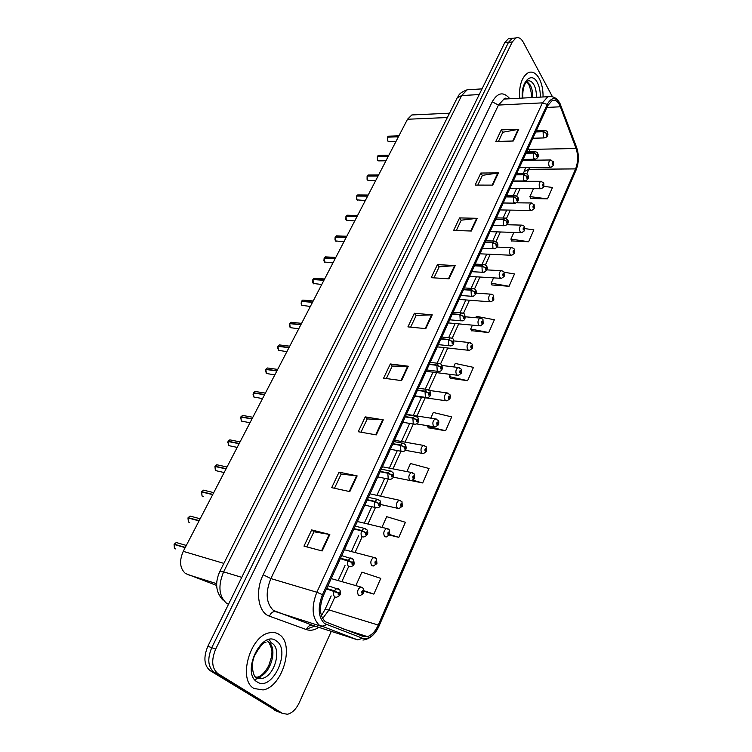 <?xml version="1.0" encoding="UTF-8"?>
<svg xmlns="http://www.w3.org/2000/svg" width="752" height="752" viewBox="0 0 752 752"><rect width="100%" height="100%" fill="white"/><g stroke="black" fill="none" stroke-linecap="round" stroke-linejoin="round"><path stroke-width="1.13" d="M216.303 585.329L185.387 573.456C179.822 568.333 179.117 560.954 183.253 551.348L407.518 119.248L411.852 114.953L414.907 114.812M254.044 688.494L263.068 689.941C282.602 686.943 294.944 643.947 279.255 634.556C276.388 632.573 273.089 632 269.376 632.817C250.021 635.731 237.613 680.024 254.044 688.494L263.068 689.941C282.602 686.943 294.944 643.947 279.255 634.556C276.388 632.573 273.089 632 269.376 632.817C250.021 635.731 237.613 680.024 254.044 688.494M543.057 96.98C543.16 89.836 541.891 83.707 539.259 78.593C536.176 73.141 532.595 71.13 528.515 72.54C522.085 76.347 519.068 84.91 519.463 98.239C519.068 84.91 522.085 76.347 528.515 72.54C532.595 71.13 536.176 73.141 539.259 78.593C541.891 83.707 543.16 89.836 543.057 96.98M325.306 621.754C319.591 615.926 318.98 607.165 323.463 595.462L547.823 105.524L552.137 100.58C555.493 99.461 558.247 101.529 560.39 106.784L576.07 148.52C578.279 155.401 578.119 162.197 575.6 168.899L378.256 625.072C375.389 631.37 371.779 635.214 367.418 636.606L363.15 636.455L325.306 621.754M324.488 623.549L362.567 638.269C368.884 639.726 374.411 635.553 379.13 625.767L577.48 165.844C578.89 159.339 578.617 153.248 576.662 147.552L560.09 103.72C555.737 96.764 551.451 96.999 547.221 104.425L322.467 594.682C317.541 607.531 318.218 617.157 324.488 623.549M552.457 96.745L523.185 42.056C521.08 38.343 518.673 36.97 515.957 37.938L512.206 38.286L514.744 38.051L512.206 38.286L508.502 42.309L211.754 647.679C207.176 658.837 207.937 666.996 214.019 672.147L280.816 712.755M498.473 141.404L502.797 132.249L518.748 129.278L501.293 129.87L495.794 141.479L513.278 141.009L518.748 129.278M502.759 132.333L501.293 129.87M477.811 185.095L482.417 175.357L498.407 172.913L480.838 173.026L475.123 185.095L492.72 185.114L498.407 172.913M482.38 175.442L480.838 173.026M456.323 230.544L461.22 220.186L477.238 218.315L459.566 217.901L453.616 230.46L471.316 231.014L477.238 218.315M461.183 220.261L459.566 217.901M433.96 277.855L439.168 266.838L455.204 265.578L437.429 264.61L431.234 277.685L449.038 278.813L455.204 265.578M439.13 266.913L437.429 264.61M306.769 546.873L313.913 531.767L329.827 534.512L311.676 529.925L303.987 546.14L322.157 550.972L329.827 534.512M313.894 531.805L311.676 529.925M334.48 488.264L341.173 474.089L357.153 475.894L339.058 472.153L331.707 487.653L349.821 491.62L357.153 475.894M341.154 474.136L339.058 472.153M360.979 432.212L367.267 418.911L383.285 419.851L365.246 416.89L358.215 431.723L376.273 434.891L383.285 419.851M367.239 418.967L365.246 416.89M386.349 378.557L392.243 366.074L408.289 366.215L390.335 363.977L383.595 378.181L401.577 380.615L408.289 366.215M392.215 366.13L390.335 363.977M410.648 327.148L416.194 315.426L432.24 314.844L414.371 313.264L407.913 326.885L425.811 328.633L432.24 314.844M416.166 315.492L414.371 313.264M515.957 37.938L512.262 41.971L215.674 649.117C211.096 660.312 211.848 668.49 217.93 673.642L282.536 713.432L287.518 714.25C292.255 713.018 296.175 709.145 299.287 702.612L331.275 631.36M491.987 284.961L509.085 286.277L514.49 273.963L504.019 272.215M511.67 240.922L528.647 241.749L533.854 229.886L524.793 228.58M530.621 198.49L547.484 198.866L552.504 187.445L544.016 186.393M428.189 427.756L445.607 430.774L451.698 416.909L433.321 412.472L430.783 418.168M411.786 480.744L422.69 482.953L429.035 468.505L410.489 463.505L406.87 471.607M389.451 535.076L398.795 537.342L405.413 522.283L386.697 516.68L381.913 527.368M364.203 591.335L373.857 594.108L380.766 578.382L361.891 572.131L355.856 585.611M471.551 330.711L488.753 332.553L494.374 319.75L476.345 316.329L475.725 317.711M450.298 378.275L467.612 380.681L473.459 367.361L455.261 363.451L453.71 366.91M450.373 374.374L449.367 376.63L450.401 378.453M467.612 380.681L449.367 376.63M427.418 425.688L428.302 427.926M445.607 430.774L427.192 426.187M422.69 482.953L413.045 480.274M398.795 537.342L389.686 534.54L389.254 531.984C387.985 532.031 387.6 532.886 388.098 534.569L389.329 533.967L388.446 533.788L388.699 532.707L389.386 533.854M373.857 594.108L364.212 590.818M472.406 325.146L470.677 329L471.645 330.899M488.753 332.553L470.677 329M493.566 277.864L491.178 283.184L492.071 285.158M509.085 286.277L491.178 283.184M513.898 232.406L510.918 239.08L511.745 241.119M528.647 241.749L510.918 239.08M533.459 188.686L529.925 196.601L530.696 198.697M547.484 198.866L529.925 196.601M511.022 38.39L508.465 38.625L504.761 42.638L207.853 646.259C203.284 657.38 204.046 665.511 210.137 670.652L277.018 711.251M508.465 38.625L512.206 38.286L508.502 42.309L211.754 647.679C207.176 658.837 207.937 666.996 214.019 672.147L278.701 711.918L282.536 713.432M177.829 542.972L176.278 542.521L174.21 544.185L174.737 544.617M174.426 548.462L174.079 544.429L185.161 547.672M326.471 588.882L338.127 592.933L338.287 594.87C339.688 594.729 340.101 593.798 339.547 592.087L338.184 592.811L339.171 592.924L338.879 594.08L338.127 592.933M338.184 592.811L334.396 590.781L336.877 588.327L338.738 588.872M326.641 588.515L334.396 590.781M186.317 545.444L176.278 542.521L174.21 544.185L185.293 547.418M363.677 593.112L363.216 590.63C361.881 590.771 361.486 591.674 362.013 593.347L363.31 592.642L362.37 592.529L362.652 591.401L363.366 592.529M362.238 592.059L362.896 592.247M363.31 592.642L363.667 593.328L360.029 595.697L358.525 595.396C356.815 592.097 357.51 589.286 360.612 586.964L362.323 587.462M362.248 592.012L362.915 592.2M191.563 516.474L190.059 516.079L188.103 517.667L188.545 518.062M187.991 517.94L199.064 520.882M340.346 558.586L351.936 562.43L352.086 564.367C353.459 564.263 353.863 563.361 353.318 561.641L351.992 562.308L352.951 562.458L352.679 563.596L351.936 562.43M351.992 562.308L348.251 560.306L350.601 557.975L352.397 558.463M340.506 558.238L348.251 560.306M188.132 517.667L199.195 520.628M205.023 490.511L203.576 490.163L201.715 491.686L202.1 492.043M201.611 491.949L212.684 494.637M353.91 528.976L361.637 530.865L365.434 532.623L365.585 534.54C366.91 534.493 367.314 533.61 366.788 531.89L365.491 532.501L366.431 532.679L366.168 533.798L365.434 532.623M365.491 532.501L361.797 530.517L364.015 528.299L365.754 528.731M354.07 528.628L361.797 530.517M201.752 491.676L212.816 494.393M218.212 465.065L216.83 464.755L215.401 466.541M214.95 466.475L226.032 468.91M367.164 500.024L374.881 501.734L378.632 503.473L378.773 505.391C380.07 505.382 380.465 504.517 379.948 502.787L378.688 503.361L379.6 503.567L379.356 504.667L378.632 503.473M378.688 503.361L375.032 501.396L377.137 499.281L378.811 499.666M367.324 499.685L375.032 501.396M227.019 467.011L216.83 464.755L215.063 466.212L226.164 468.675M231.146 440.117L229.821 439.854L228.439 441.556M228.035 441.509L239.127 443.699M380.136 471.711L387.825 473.252L391.538 474.982L391.679 476.881C392.939 476.918 393.324 476.063 392.826 474.343L391.595 474.869L392.478 475.104L392.243 476.176L391.538 474.982M391.595 474.869L387.985 472.923L389.978 470.902L391.576 471.241M380.286 471.382L387.985 472.923M228.176 441.245L239.249 443.464M376.827 563.492L376.376 560.983C375.079 561.067 374.693 561.951 375.201 563.633L376.47 562.975L375.558 562.834L375.821 561.725L376.517 562.863M375.427 562.402L376.056 562.571M376.47 562.975L376.799 563.699L373.274 566.012L371.742 565.673C370.087 562.411 370.745 559.648 373.725 557.401L375.38 557.843M375.427 562.355L376.085 562.524M388.314 533.403L388.934 533.553M389.329 533.967L389.639 534.719L386.227 536.975L384.667 536.608C383.069 533.375 383.689 530.668 386.547 528.477L388.145 528.872M388.323 533.347L388.963 533.506M402.254 506.181L401.841 503.605C400.609 503.614 400.233 504.46 400.713 506.143L401.916 505.579L401.051 505.382L401.295 504.319L401.972 505.476M400.929 505.024L401.54 505.156M401.916 505.579L402.207 506.369L398.898 508.578L397.319 508.173C395.768 504.977 396.36 502.308 399.105 500.183L400.637 500.531M400.929 504.977L401.559 505.118M243.836 415.649L242.567 415.424L241.232 417.05M240.866 417.022L251.948 418.977M392.817 444.009L400.496 445.391L404.162 447.102L404.294 449C405.525 449.066 405.901 448.239 405.422 446.509L404.219 446.998L405.084 447.252L404.858 448.314L404.162 447.102M404.219 446.998L400.647 445.062L402.536 443.144L404.068 443.445M392.967 443.689L400.647 445.062M240.997 416.758L252.07 418.751M256.272 391.66L255.069 391.472L253.781 393.023M253.443 393.005L264.535 394.744M405.225 416.909L412.895 418.131L416.514 419.832L416.636 421.712C417.839 421.825 418.206 421.017 417.736 419.278L416.57 419.729L417.407 420.011L417.2 421.054L416.514 419.832M416.57 419.729L413.036 417.811L414.822 415.978L416.288 416.241M405.375 416.589L413.036 417.811M265.381 393.108L255.069 391.472L253.546 392.751L264.648 394.518M268.483 368.132L267.336 367.972L266.095 369.458M265.785 369.448L276.868 370.971M417.379 390.382L425.021 391.454L428.602 393.146L428.715 395.016C429.89 395.157 430.247 394.368 429.796 392.629L428.649 393.033L429.477 393.343L429.27 394.368L428.602 393.146M428.649 393.033L425.162 391.143L426.863 389.395L428.255 389.611M417.52 390.072L425.162 391.143M265.917 369.194L276.99 370.745M266.481 373.678L265.804 369.411L266.18 373.443L274.837 374.891M414.559 478.451L414.164 475.847C412.961 475.819 412.594 476.646 413.064 478.328L414.239 477.811L413.393 477.586L413.619 476.533L414.286 477.708M413.271 477.266L413.863 477.379M414.239 477.811L414.502 478.639L411.288 480.782L409.69 480.359C408.186 477.182 408.75 474.559 411.391 472.491L412.867 472.801M413.271 477.21L413.882 477.332M426.591 451.303L426.224 448.681C425.049 448.615 424.692 449.423 425.143 451.115L426.29 450.636L425.463 450.382L425.679 449.348L426.337 450.523M425.35 450.091L425.923 450.194M426.29 450.636L426.534 451.482L423.414 453.588L421.806 453.136C420.34 449.987 420.885 447.402 423.414 445.391L424.833 445.663M425.35 450.044L425.942 450.147M438.378 424.72L438.021 422.088C436.884 421.985 436.536 422.774 436.968 424.466L438.087 424.025L437.288 423.752L437.495 422.737L438.134 423.921M437.185 423.489L437.739 423.573M438.087 424.025L438.313 424.908L435.276 426.967L433.66 426.478C432.24 423.357 432.757 420.819 435.192 418.864L436.545 419.099M437.175 423.442L437.749 423.536M280.468 345.046L279.368 344.914L278.184 346.334M277.892 346.343L288.975 347.65M429.27 364.419L436.893 365.34L440.437 367.014L440.54 368.884C441.687 369.063 442.035 368.283 441.603 366.553L440.484 366.92L441.283 367.249L441.095 368.254L440.437 367.014M440.484 366.92L437.025 365.04L438.642 363.376L439.967 363.554M429.401 364.109L437.025 365.04M289.746 346.174L279.368 344.914L277.986 346.089L289.088 347.433M292.227 322.401L291.184 322.288L290.037 323.651M290.103 327.59L289.755 323.633L300.847 324.779M440.907 338.992L448.512 339.782L452.018 341.436L452.121 343.297C453.23 343.504 453.578 342.743 453.155 341.013L452.065 341.342L452.845 341.699L452.666 342.686L452.018 341.436M452.065 341.342L448.653 339.481L450.185 337.892L451.444 338.043M441.048 338.691L448.653 339.481M289.905 323.407L300.96 324.563M303.77 300.17L302.783 300.086L301.684 301.383M301.43 301.411L312.503 302.323M452.309 314.092L459.895 314.75L463.364 316.395L463.458 318.237C464.548 318.481 464.886 317.739 464.473 316L463.411 316.301L464.172 316.667L463.993 317.654L463.364 316.395M463.411 316.301L460.027 314.449L461.484 312.935L462.677 313.058M452.45 313.8L460.027 314.449M301.561 301.157L312.606 302.116M315.107 278.343L314.167 278.278L313.114 279.528M312.879 279.565L323.933 280.289M463.486 289.699L471.043 290.225L474.474 291.861L474.568 293.694C475.621 293.976 475.96 293.242 475.555 291.503L474.512 291.767L475.264 292.161L475.095 293.13L474.474 291.861M474.512 291.767L471.175 289.943L472.557 288.486L473.685 288.589M463.617 289.407L471.175 289.943M313.001 279.312L324.046 280.082M313.744 283.871L312.898 279.518L313.227 283.466L321.762 284.482M326.236 256.921L325.353 256.874L324.338 258.077M323.915 260.963L324.14 258.068L335.157 258.66M474.427 265.794L481.966 266.199L485.36 267.825L485.444 269.648C486.478 269.959 486.807 269.244 486.412 267.505L485.397 267.731L486.121 268.144L485.971 269.103L485.36 267.825M485.397 267.731L482.088 265.926L483.404 264.535L484.476 264.61M474.559 265.512L482.088 265.926M324.244 257.861L335.27 258.462M449.912 398.701L449.583 396.05C448.465 395.909 448.126 396.68 448.549 398.372L449.64 397.977L448.859 397.676L449.057 396.68L449.687 397.874M448.765 397.441L449.301 397.517M449.64 397.977L449.856 398.88L446.895 400.901L445.269 400.384C443.896 397.291 444.385 394.791 446.735 392.882L448.023 393.08M448.756 397.394L449.32 397.479M461.211 373.218L460.901 370.548C459.82 370.369 459.481 371.131 459.895 372.823L460.957 372.456L460.196 372.137L460.384 371.159L461.004 372.362M460.638 371.958L460.092 371.892L460.619 371.996M460.957 372.456L461.145 373.396L458.269 375.38L456.633 374.825C455.308 371.751 455.768 369.288 458.034 367.437L459.256 367.606M472.284 348.251L471.993 345.563C470.931 345.356 470.602 346.099 470.996 347.8L472.04 347.471L471.297 347.123L471.476 346.155L472.087 347.368M471.213 346.945L471.711 346.992M472.04 347.471L472.218 348.43L469.408 350.376L467.772 349.793C466.484 346.747 466.926 344.313 469.107 342.508L470.273 342.649M471.203 346.898L471.73 346.954M483.132 323.783L482.859 321.085C481.816 320.85 481.496 321.583 481.882 323.275L482.906 322.984L482.173 322.617L482.342 321.659L482.944 322.881M482.098 322.458L482.587 322.505M482.906 322.984L483.057 323.962L480.312 325.879L478.686 325.259C477.426 322.241 477.858 319.844 479.955 318.077L481.064 318.199M482.088 322.42L482.596 322.467M493.754 299.813L493.5 297.106C492.494 296.833 492.175 297.548 492.551 299.249L493.547 298.986L492.833 298.6L493.002 297.66L493.585 298.892M492.767 298.459L493.237 298.497M493.547 298.986L493.688 299.992L491.009 301.872L489.373 301.223C488.161 298.224 488.565 295.865 490.595 294.145L491.639 294.239M492.757 298.422L493.246 298.459M337.169 235.884L335.354 237.012M335.148 237.049L346.183 237.425M485.153 242.379L492.663 242.661L496.019 244.278L496.104 246.092C497.119 246.421 497.429 245.725 497.063 243.986L496.066 244.184L496.771 244.616L496.621 245.556L496.019 244.278M496.066 244.184L492.795 242.388L494.045 241.063L495.06 241.119M485.275 242.097L492.795 242.388M335.27 236.805L346.287 237.228M335.439 240.894L335.166 237.002L335.477 240.913L343.946 241.74M347.913 215.232L346.183 216.322M345.986 216.369L357.003 216.576M495.671 219.415L503.154 219.593L506.472 221.191L506.557 222.996C507.544 223.363 507.854 222.667 507.487 220.938L506.519 221.107L507.205 221.558L507.064 222.479L506.472 221.191M506.519 221.107L503.276 219.321L504.47 218.052L505.429 218.089M495.794 219.152L503.276 219.321M346.108 216.125L357.106 216.379M358.469 194.937L356.815 195.999M356.627 196.056L367.634 196.103M505.974 196.911L513.437 196.977L516.727 198.566L516.803 200.361C517.761 200.746 518.062 200.07 517.714 198.34L516.765 198.481L517.301 199.863L516.727 198.566M516.765 198.481L513.56 196.714L514.697 195.492L515.599 195.52M506.096 196.648L513.56 196.714M368.198 195.022L357.717 194.928L356.721 195.821L367.737 195.905M357.623 200.417L356.909 199.863L356.655 195.999L356.937 199.872L365.331 200.53M368.837 175L367.267 176.034M367.07 179.343L367.108 176.034L378.077 175.977M516.079 174.84L523.514 174.802L526.776 176.382L526.842 178.168C527.782 178.572 528.083 177.914 527.735 176.184L526.814 176.297L527.34 177.679L526.776 176.382M526.814 176.297L523.636 174.549L525.573 173.392M516.201 174.586L523.636 174.549M367.211 175.846L378.171 175.789M379.036 155.41L377.532 156.416M377.391 159.809L377.354 156.435L388.333 156.219M525.996 153.201L533.403 153.06L536.627 154.621L536.693 156.397C537.614 156.83 537.906 156.181 537.567 154.451L536.665 154.536L537.182 155.927L536.627 154.621M536.665 154.536L533.516 152.806L535.358 151.688M526.109 152.947L533.516 152.806M377.485 156.237L388.427 156.031M377.607 160.232L377.382 156.416L377.645 160.261L379.121 160.872L385.973 160.768M389.057 136.168L387.618 137.137M387.534 140.615L387.449 137.165L398.41 136.798M535.715 131.967L543.104 131.732L546.29 133.283L546.356 135.05C547.249 135.501 547.541 134.871 547.212 133.142L546.328 133.198L546.836 134.599L546.29 133.283M546.328 133.198L543.217 131.478L544.956 130.397M535.828 131.713L543.217 131.478M398.908 135.849L388.427 136.187L387.543 136.977L398.504 136.62M388.521 141.602L387.703 140.953L387.487 137.146L387.741 140.962L389.207 141.602L396.022 141.404M504.169 276.313L503.934 273.587C502.947 273.296 502.637 274.001 503.003 275.693L503.972 275.458L503.285 275.063L503.436 274.132L504.019 275.364M503.972 275.458L504.103 276.492L501.481 278.343L499.854 277.667C498.679 274.687 499.065 272.356 501.02 270.682L502.016 270.748M503.22 274.903L503.69 274.931M514.387 253.274L514.171 250.538C513.202 250.219 512.902 250.905 513.249 252.606L514.199 252.399L513.672 251.065L514.246 252.305M514.199 252.399L514.312 253.452L511.755 255.276L510.129 254.571C508.982 251.61 509.358 249.307 511.247 247.671L512.187 247.728M524.398 230.676L524.2 227.941C523.26 227.593 522.96 228.27 523.298 229.962L524.229 229.783L523.712 228.448L524.266 229.698M524.229 229.783L524.323 230.864L521.822 232.659L520.205 231.917C519.096 228.984 519.453 226.709 521.268 225.111L522.161 225.149M534.221 208.52L534.042 205.775C533.121 205.399 532.82 206.067 533.159 207.759L534.07 207.608L533.563 206.264L534.108 207.524M534.07 207.608L534.146 208.699L531.692 210.475L530.085 209.705C529.004 206.791 529.352 204.544 531.109 202.984L531.955 203.012M543.856 186.787L543.687 184.033C542.784 183.638 542.502 184.287 542.822 185.979L543.715 185.857L543.217 184.503L543.752 185.772M543.715 185.857L543.781 186.966L541.374 188.714L539.776 187.915C538.733 185.02 539.052 182.802 540.763 181.279L541.553 181.288M553.312 165.459L553.162 162.695C552.278 162.282 551.996 162.921 552.306 164.603L553.181 164.509L552.692 163.156L553.218 164.425M553.181 164.509L553.237 165.637L550.878 167.367L549.289 166.54C548.264 163.663 548.584 161.473 550.229 159.979L550.981 159.988M216.651 583.665L187.22 574.425M223.87 563.38L183.253 551.348M447.365 117.519L407.518 119.248M318.81 627.347C314.486 630.185 310.35 630.928 306.412 629.593L269.46 616.17C258.246 612.73 254.843 591.166 263.181 574.772L492.222 101.811L498.463 105.064L270.861 578.57C265.221 592.651 266.076 603.273 273.408 610.417L313.302 625.57M492.222 101.811C497.683 92.383 503.558 91.368 509.837 98.756M507.826 98.86L503.972 99.067L498.463 105.064L542.427 102.864L547.823 96.717L551.789 96.594M362.567 638.269L357.679 639.867L319.177 625.091C311.986 617.824 311.206 606.873 316.836 592.238L322.467 594.682M326.575 624.696L321.565 626.397L275.824 611.714C273.07 611.216 270.946 612.701 269.46 616.17M314.985 626.106L306.637 629.001M505.494 98.164L506.105 98.954M576.145 169.896L379.121 625.833M547.221 104.425L542.427 102.864L316.836 592.238L270.861 578.57L263.181 574.772M512.262 41.971L504.761 42.638M215.674 649.117L207.853 646.259M217.93 673.642L210.137 670.652M357.679 639.867L312.597 625.335C309.871 624.837 307.812 626.256 306.412 629.593M575.6 168.899L528.797 169.303L529.474 167.574M530.79 160.261L530.818 159.302M529.906 151.782L528.449 147.824M576.07 148.52L527.716 149.422M560.39 106.784L546.958 107.423M322.608 618.567L329.009 609.928L334.866 597.013M378.256 625.072L329.009 609.928L324.949 609.637M341.84 581.625L348.702 566.491M355.038 552.523L362.229 536.665M367.954 524.031L375.417 507.572M380.597 496.16L388.342 479.071L377.748 476.909M392.967 468.872L400.966 451.238M405.084 442.148L413.309 424.006M416.946 415.978L425.209 397.77M428.79 389.874L436.602 372.635M440.587 363.846L447.769 348.007M452.14 338.362L458.711 323.877M463.458 313.405L469.436 300.217M474.54 288.956L479.955 277.027M485.407 264.995L490.257 254.289M496.047 241.524L500.371 231.983M506.481 218.512L510.288 210.109M516.709 195.952L520.027 188.639M526.738 173.834L528.797 169.303L524.257 171.559M431.639 314.825L425.228 328.577M407.687 366.177L400.995 380.531M382.683 419.785L375.68 434.788M356.551 475.8L349.238 491.488M329.226 534.39L321.565 550.821M454.612 265.588L448.455 278.776M476.646 218.343L470.743 230.996M497.815 172.96L492.146 185.114M518.156 129.344L512.714 141.028M471.062 89.554L467.171 89.789L461.662 95.56L223.626 571.868C217.911 585.648 218.832 596.073 226.408 603.142L228.082 604.1M241.74 577.357L223.626 571.868L219.8 571.511L457.103 98.08M274.894 710.414L278.701 711.918M482.013 88.886L467.171 89.789C457.921 93.417 459.228 95.448 457.254 97.798L461.662 95.56L479.221 94.555M174.107 544.439L174.596 548.603L175.648 548.913M176.457 542.577L177.5 542.878M327.919 585.723L339.66 589.671C341.634 593.384 340.524 595.922 336.313 597.285L334.715 596.975C333.474 595.678 333.305 593.732 334.226 591.147M259.825 678.671L260.925 678.078M256.695 677.843L261.969 678.473C274.358 676.603 282.197 649.211 272.149 643.355M255.68 677.204L258.124 677.035C270.476 675.183 278.343 648.008 268.361 642.067M276.285 640.92C261.715 629.17 240.903 672.833 257.118 681.904C272.224 692.404 291.607 650.132 276.285 640.92M254.947 676.584L256.131 677.514M254.693 679.714L259.807 677.665M271.331 643.073L269.188 639.548M188 517.912L188.47 522.057L189.664 522.386M190.256 516.126L191.224 516.389M341.709 555.606L353.44 559.356C354.831 565.043 354.258 565.57 350.188 566.801L348.552 566.463C347.339 565.128 347.189 563.201 348.091 560.663M201.621 491.921L202.072 496.047L203.397 496.376M203.773 490.21L204.676 490.426M355.198 526.156L364.015 528.299L366.91 529.718C368.762 533.121 367.709 535.546 363.733 537.003L362.079 536.637C360.904 535.274 360.753 533.356 361.637 530.865M214.969 466.447L215.401 470.555L224.152 472.547M217.037 464.802L217.854 464.99M368.386 497.354L377.137 499.281L380.08 500.738C381.518 505.043 380.484 507.421 376.978 507.882L375.304 507.478C374.158 506.087 374.017 504.178 374.881 501.734M228.053 441.471L228.467 445.56L237.2 447.402M230.046 439.892L230.779 440.042M381.292 469.182L389.978 470.902L392.958 472.388C394.358 476.552 393.352 478.892 389.931 479.391L388.229 478.958L387.825 473.252M227.659 442.768L227.8 442.138M532.707 97.534C532.895 92.693 532.087 88.548 530.273 85.079L526.814 81.423M536.364 97.337C536.552 92.487 535.744 88.332 533.948 84.854C531.984 81.442 529.718 80.182 527.152 81.066L525.234 83.585C523.336 86.818 522.537 91.641 522.828 98.061M540.274 97.121C540.425 91.481 539.466 86.649 537.379 82.607C531.655 70.848 520.563 81.959 522.405 98.08M240.875 416.984L241.289 421.054L249.993 422.756M242.802 415.471L243.451 415.583M393.916 441.612L402.536 443.144L405.554 444.658C406.87 448.953 405.883 451.247 402.593 451.538L400.882 451.068L400.496 445.391M240.461 418.629L240.678 417.473M253.462 392.967L253.856 397.018L262.533 398.588M255.323 391.51L255.877 391.604M406.268 414.634L414.822 415.978L417.877 417.52C419.137 421.731 418.168 423.987 414.982 424.278L413.252 423.78L412.895 418.131M253.048 394.866L253.292 393.371M418.366 388.22L426.863 389.395L429.937 390.955C431.169 395.063 430.229 397.272 427.098 397.601L425.369 397.075L425.021 391.454M265.4 371.526L265.663 369.749M277.911 346.305L278.278 350.31L286.907 351.645M430.21 362.361L438.642 363.376C440.916 363.883 441.95 364.41 441.734 364.955C442.956 368.95 442.026 371.131 438.952 371.497L437.222 370.933L436.893 365.34M277.535 348.599L277.789 346.587M289.793 323.623L290.14 327.609L298.741 328.831M441.809 337.028L450.185 337.892C452.403 338.353 453.437 338.889 453.296 339.5C454.462 343.476 453.55 345.629 450.561 345.939L448.831 345.337L448.512 339.782M289.445 326.095L289.68 323.877M301.449 301.364L301.787 305.331L310.36 306.449M453.165 312.221L461.484 312.935C463.655 313.349 464.698 313.885 464.604 314.562C465.732 318.472 464.839 320.587 461.925 320.907L460.196 320.277L459.895 314.75M301.148 303.987L301.355 301.59M464.294 287.913L472.557 288.486C474.691 288.862 475.734 289.417 475.687 290.131C477.36 292.227 476.486 294.314 473.055 296.391L471.325 295.724L471.043 290.225M312.635 282.282L312.813 279.716M324.14 258.068L324.45 261.997L332.957 262.918M475.208 264.102L483.404 264.535C485.397 264.883 486.45 265.428 486.553 266.189C488.189 268.05 487.324 270.109 483.959 272.374L482.229 271.669L481.966 266.199M485.895 240.753L494.045 241.063L497.194 242.736C498.679 245.086 497.833 247.126 494.647 248.837L492.917 248.104L492.663 242.661M334.997 240.01L335.101 237.162M346.005 216.313L346.305 220.204L354.737 220.956M496.376 217.873L504.47 218.052L507.619 219.744C509.066 222.037 508.23 224.04 505.109 225.769L503.398 224.998L503.154 219.593M345.873 219.434L345.939 216.463M506.651 195.435L514.697 195.492L517.846 197.193C519.237 199.459 518.41 201.442 515.374 203.153L513.663 202.354L513.437 196.977M356.57 199.214L356.589 196.131M367.108 176.034L367.38 179.888L368.865 180.489L375.746 180.471M516.727 173.43L524.717 173.383C526.673 173.59 527.725 174.163 527.866 175.094C529.22 177.275 528.412 179.239 525.432 180.978L523.73 180.151L523.514 174.802M526.616 151.838L534.559 151.688C536.514 151.876 537.558 152.449 537.699 153.408C538.987 156.012 538.178 157.958 535.292 159.236L533.61 158.381L533.403 153.06M536.308 130.669L544.204 130.406C546.168 130.594 547.212 131.168 547.334 132.145C548.603 134.674 547.813 136.591 544.965 137.907L543.292 137.024L543.104 131.732M449.527 113.214L411.852 114.953M507.525 98.879C505.447 97.939 504.263 98.004 503.972 99.067L547.823 96.717C553.134 95.795 557.223 98.127 560.09 103.72M577.48 165.844L576.098 170.065M362.962 640.065C369.918 639.078 375.295 634.359 379.093 625.899M367.418 636.606L343.692 629.067M321.405 615.738L324.996 609.534L331.181 595.922M338.165 580.582L345.027 565.504M351.372 551.564L358.554 535.762M364.288 523.157L371.779 506.698M376.94 495.361L384.686 478.319M389.32 468.148L397.319 450.57M401.436 441.509L409.671 423.414M413.318 415.405L421.581 397.244M425.247 389.169L432.983 372.174M437.072 363.188L444.159 347.612M448.653 337.733L455.11 323.539M459.998 312.804L465.845 299.945M471.109 288.383L476.373 276.811M481.994 264.46L486.694 254.12M492.663 241.007L496.818 231.87M503.116 218.024L506.745 210.043M513.372 195.482L516.492 188.63M523.43 173.383L525.639 167.611M526.673 160.317L526.691 159.368M222.818 599.993C215.796 592.228 214.781 582.734 219.8 571.511M331.181 578.598L360.612 586.964L363.31 588.308L363.799 593.046M269.084 642.64C273.408 652.022 271.604 652.219 271.5 656.975L268.821 665.445C265.578 671.602 262.016 675.465 258.124 677.035L261.969 678.473L257.25 678.52C254.646 679.206 249.373 666.686 254.749 655.34C259.769 646.466 263.51 642.105 265.964 642.274M268.633 642.142L267.148 641.005M200.154 518.767L190.059 516.079L188.103 517.667M188.376 521.982L187.972 517.912M213.728 492.626L203.576 490.163L201.715 491.686M202.044 496.019L201.592 491.921M364.823 505.128L375.333 507.506M215.373 470.526L214.931 466.447M240.057 441.894L229.821 439.854L228.138 441.245M228.439 445.532L228.016 441.48M344.397 549.74L373.725 557.401L376.479 558.774L376.931 563.417M357.332 521.493L386.547 528.477L389.357 529.887L389.771 534.446M369.993 493.848L399.105 500.183L401.953 501.631L402.329 506.096M380.766 504.526L397.376 508.239M526.626 81.639L528.675 84.243M531.344 97.6C531.871 94.827 531.053 90.503 528.891 84.647M252.841 417.266L242.567 415.424L240.969 416.758M390.401 449.292L401.089 451.256M241.251 421.026L240.847 416.993M402.771 422.276L413.553 424.043M253.819 396.99L253.424 392.976M277.676 369.411L267.336 367.972L265.879 369.204M414.878 395.843L425.735 397.413M382.383 466.785L411.391 472.491L414.277 473.967L414.625 478.366M393.24 477.135L409.84 480.49M394.527 440.277L423.414 445.391L426.337 446.895L426.657 451.219M405.196 450.269L422.022 453.334M406.409 414.324L435.192 418.864L438.143 420.387C438.895 421.007 438.989 422.417 438.435 424.645M416.429 423.893L433.96 426.751M278.635 350.592L277.873 346.305M426.732 369.956L437.664 371.338M301.58 323.36L291.184 322.288L289.868 323.416M438.331 344.613L449.339 345.807M302.257 305.707L301.768 305.331M313.199 300.979L302.783 300.086L301.524 301.167M449.696 319.797L460.769 320.803M301.749 305.312L301.42 301.373M324.601 279.001L314.167 278.278L312.973 279.321M460.835 295.48L471.965 296.307M325.014 262.439L324.432 261.987M335.796 257.438L325.353 256.874L324.206 257.88M471.739 271.66L482.925 272.309M324.413 261.969L324.103 258.077M429.674 390.504L446.735 392.882L449.705 394.433C450.42 394.95 450.504 396.351 449.969 398.616M414.69 396.248L445.635 400.722M442.026 365.491L458.034 367.437L461.023 369.006C461.7 369.448 461.784 370.821 461.267 373.133M426.111 371.3L457.075 375.229M453.841 340.91L469.107 342.508L472.115 344.096C472.764 344.454 472.839 345.807 472.331 348.167M437.307 346.86L468.27 350.253M465.206 316.789L479.955 318.077C482.182 318.698 483.188 319.233 482.972 319.694L483.179 323.708M448.277 322.909L479.24 325.776M476.204 293.111L490.595 294.145C492.72 294.652 493.726 295.198 493.622 295.771L493.801 299.728M459.03 299.418L489.984 301.796M336.088 241.392L335.448 240.903M346.794 236.25L336.332 235.855L335.242 236.814M482.436 248.32L493.669 248.79M346.954 220.721L346.277 220.204M357.585 215.448L347.123 215.213L346.07 216.134M492.917 225.431L504.188 225.741M346.258 220.186L345.967 216.332M503.191 202.993L514.5 203.143M368.104 180.471L367.352 179.878L367.07 176.053M378.613 174.943L368.132 175.009L367.173 175.865M513.259 180.997L524.605 180.978M378.397 160.862L377.617 160.251M388.85 155.232L378.369 155.429L377.448 156.256M523.148 159.415L534.522 159.245M532.839 138.246L544.232 137.926M486.864 269.883L501.02 270.682C503.079 271.124 504.094 271.669 504.056 272.318L504.216 276.228M469.577 276.398L500.522 278.287M497.166 247.088L511.247 247.671C513.24 248.057 514.255 248.602 514.283 249.326L514.434 253.189M479.917 253.809L510.843 255.238M507.092 224.735L521.268 225.111C523.204 225.431 524.219 225.985 524.313 226.775L524.445 230.601M490.06 231.663L520.957 232.631M516.464 202.805L531.109 202.984L534.155 204.666L534.268 208.445M500.014 209.93L530.874 210.466M513.118 181.307L540.763 181.279L543.809 182.971L543.903 186.712M509.781 188.602L540.603 188.714M522.706 160.373L550.229 159.979L553.275 161.68L553.35 165.384M519.359 167.677L550.144 167.376"/></g></svg>
